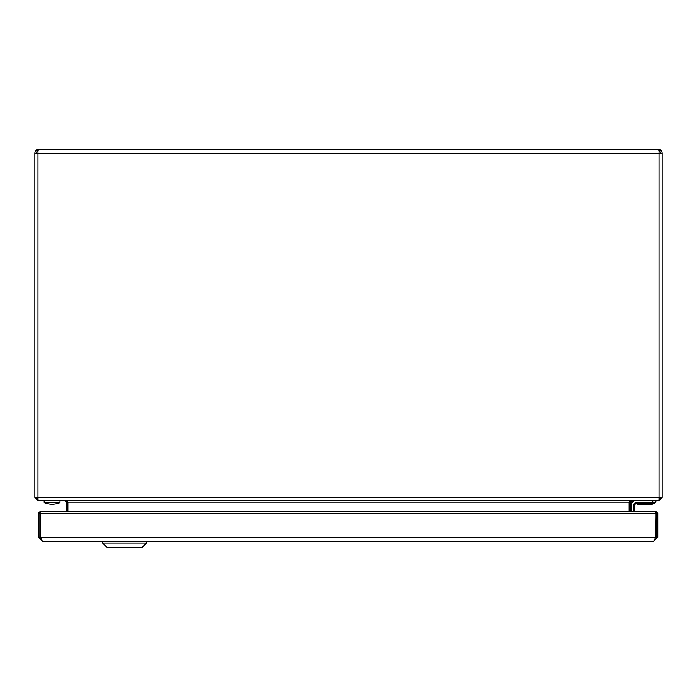 <?xml version="1.0" encoding="UTF-8"?>
<svg xmlns="http://www.w3.org/2000/svg" width="697" height="697" viewBox="0 0 697 697"><rect width="100%" height="100%" fill="white"/><g stroke="black" fill="none" stroke-linecap="round" stroke-linejoin="round"><path stroke-width="1.05" d="M660.582 497.405L659.013 498.974L659.013 500.542L632.353 500.542L630.785 502.11L630.785 511.676M44.016 149.254L37.281 149.55A3.921 3.921 0 0 0 34.85 153.174L37.986 153.174L37.986 149.55L38.884 149.254L659.013 149.55L659.013 153.174L662.15 153.174L662.15 497.405L659.013 500.542M34.85 153.174L34.85 497.405L37.986 497.405L38.1 500.542L658.9 500.542L659.013 497.405L662.15 497.405M629.217 511.676L629.252 501.64M67.897 511.676L67.897 502.11L64.76 500.542L632.24 500.542L629.103 502.11L629.103 511.676M38.039 498.974L37.986 500.542L34.85 497.405M67.748 501.64L67.783 502.11L66.215 502.11L64.647 500.542L37.986 500.542M66.215 502.11L66.215 511.676M67.783 502.11L67.783 511.676M37.986 498.974L36.418 497.405M38.771 150.822L37.873 150.996A2.352 2.352 0 0 0 36.418 153.174M37.281 149.55L37.873 150.996M662.15 153.174A3.921 3.921 0 0 0 659.719 149.55L652.984 149.254M659.719 149.55L659.127 150.996L658.229 150.822M660.582 153.174A2.352 2.352 0 0 0 659.127 150.996M67.897 502.11L629.103 502.11M633.922 511.676L633.922 504.462A1.568 1.568 0 0 1 635.49 502.894L652.74 502.894L652.74 500.542M631.569 511.676L631.569 504.462A3.921 3.921 0 0 1 635.49 500.542M655.877 502.11L654.309 503.678L655.877 502.11L655.877 500.542L654.309 502.894L652.74 502.894L652.74 503.678L636.274 503.678A1.568 1.568 0 0 0 634.706 505.247L634.706 511.676M654.309 502.894L655.877 501.326M651.956 502.894L637.685 503.051L637.685 503.678M654.309 503.678L652.74 503.678M652.113 504.462L637.685 504.462L637.685 503.835L652.113 503.835L652.113 504.462M38.3 537.239L39.868 537.239L39.868 513.323L38.3 513.323L38.3 537.239L42.534 541.473L653.525 541.473L655.746 537.239L656.112 511.676L657.759 513.323L657.759 537.239L653.525 541.473M42.534 541.473L40.313 537.239L40.313 513.323L40.025 536.594A3.154 3.154 0 0 0 40.348 537.979M655.746 537.239L40.313 537.239M657.759 513.323L656.191 513.323L656.191 537.239L655.711 537.979A3.154 3.154 0 0 0 656.034 536.594L655.746 536.594M39.868 537.239L40.504 538.973M39.868 513.323L39.947 511.676L40.313 513.323L655.746 513.323L655.668 511.676L40.391 511.676M38.3 513.323L39.947 511.676M656.034 513.323L656.034 536.594M146.509 543.041L102.598 543.041L107.303 547.746L141.805 547.746L146.509 543.041L146.509 541.473M60.02 502.371L44.381 502.659A20.779 20.779 0 0 0 59.82 502.659L44.181 502.371L60.02 502.371L60.02 500.542M37.986 153.174L37.986 497.405L659.013 497.405L659.013 153.174L37.986 153.174M629.217 502.11L630.785 502.11M657.759 537.239L656.191 537.239M652.113 503.051L652.113 503.678M102.598 543.041L102.598 541.473M656.034 530.4A4.4 4.4 0 0 0 656.191 529.938A4.4 4.4 0 0 1 656.034 530.4M656.191 527.603A4.4 4.4 0 0 0 656.034 527.141A4.4 4.4 0 0 1 656.191 527.603M44.181 502.371L44.181 500.542"/></g></svg>
